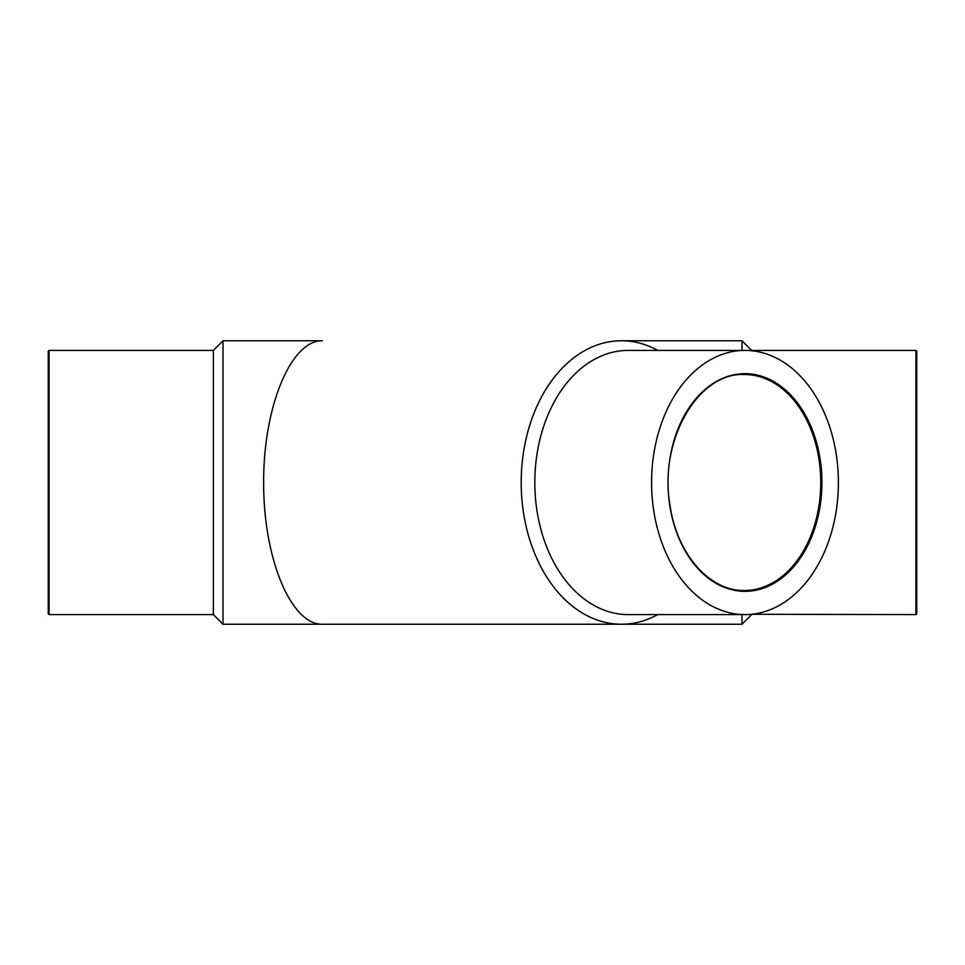 <?xml version="1.0" encoding="UTF-8"?>
<svg xmlns="http://www.w3.org/2000/svg" width="965" height="965" viewBox="0 0 965 965"><rect width="100%" height="100%" fill="white"/><g stroke="black" fill="none" stroke-linecap="round" stroke-linejoin="round"><path stroke-width="1.45" d="M751.639 614.259L915.93 614.596L915.93 350.404L751.639 350.404L742.001 340.766L742.001 350.404M742.001 614.596L742.001 624.234L222.999 624.234L222.999 340.766L322.334 340.766C290.923 340.211 263.397 406.663 263.638 482.5C263.397 558.337 290.923 624.789 322.334 624.234L621.424 624.234A141.734 100.215 90 0 0 657.744 614.596M222.999 340.766L213.362 350.404L213.362 614.596L222.999 624.234M48.25 351.236L48.25 613.764L49.07 614.596L49.07 350.404L48.25 351.236M48.25 373.684L48.25 591.316M915.93 350.404L916.75 351.236L916.75 613.764L915.93 614.596M657.744 350.404A141.734 100.215 90 0 0 621.424 340.766A141.734 100.215 90 0 0 521.197 482.5A141.734 100.215 90 0 0 621.424 624.234M744.992 350.404L628.227 350.404A132.096 93.4 90 0 0 534.827 482.5A132.096 93.4 90 0 0 628.227 614.596L744.992 614.596A132.096 93.4 90 0 0 838.392 482.5A132.096 93.4 90 0 0 744.992 350.404A132.096 93.4 90 0 0 651.58 482.5A132.096 93.4 90 0 0 744.992 614.596M821.927 482.5A108.816 76.935 90 0 0 706.513 388.268A108.816 76.935 90 0 0 706.513 576.732A108.816 76.935 90 0 0 821.927 482.5M820.757 482.5A107.983 76.356 90 0 0 744.401 374.517C697.731 372.152 658.359 441.198 670.084 505.781C676.984 554.2 709.806 591.4 744.401 590.484A107.983 76.356 90 0 0 820.757 482.5M742.001 340.766L621.424 340.766M213.362 350.404L49.07 350.404M213.362 614.596L49.07 614.596M751.639 614.596L742.001 624.234"/></g></svg>
